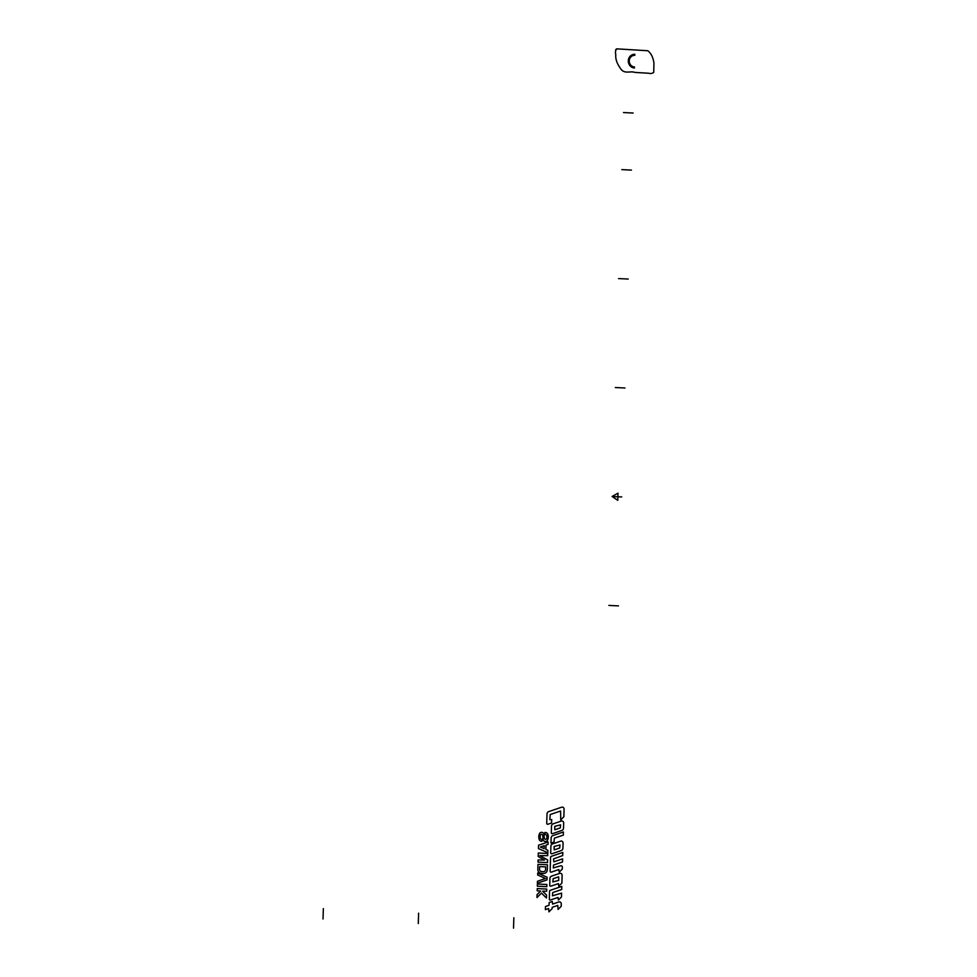 <?xml version="1.0" encoding="UTF-8"?>
<svg xmlns="http://www.w3.org/2000/svg" width="977" height="977" viewBox="0 0 977 977"><rect width="100%" height="100%" fill="white"/><g stroke="black" fill="none" stroke-linecap="round" stroke-linejoin="round"><path stroke-width="1.47" d="M541.881 841.295L541.942 839.292L541.148 839.158A1.099 1.014 -94.7 0 1 540.305 838.327A5.85 5.41 -94.7 0 1 540.366 835.274A1.319 1.221 -94.7 0 1 542.76 835.579L543.004 839.06A2.565 2.369 -94.7 0 0 545.288 841.466L545.398 841.466A2.565 2.369 -94.7 0 0 547.608 840.049A7.315 6.766 -94.7 0 0 547.779 834.15A2.565 2.369 -94.7 0 0 545.654 832.526L544.848 832.489L545.251 834.517A1.832 1.698 -94.7 0 1 546.876 836.129A5.85 5.41 -94.7 0 1 546.766 838.266A1.356 1.258 -94.7 0 1 544.287 837.997L544.067 834.737A2.565 2.369 -94.7 0 0 541.771 832.343L541.673 832.331A2.565 2.369 -94.7 0 0 539.463 833.747A7.315 6.766 -94.7 0 0 539.243 839.536A2.565 2.369 -94.7 0 0 541.136 841.173L541.881 841.295M538.535 845.227L538.437 848.561L547.804 852.738L547.877 850.356L545.874 849.392L545.996 845.117L548.06 844.336L548.134 841.966L538.535 845.227M540.379 847.022L544.201 848.671L544.25 845.63L540.379 847.022M538.303 853.006L547.792 853.471L547.718 855.657L539.854 855.608L547.596 859.931L547.511 862.593L538.034 862.141L538.107 859.943L544.482 860.041L538.205 856.524L538.303 853.006M537.973 864.327L547.45 864.779L547.303 869.848A3.652 3.383 -94.7 0 1 544.848 873.206A8.414 7.792 -94.7 0 1 540.061 872.974A3.652 3.383 -94.7 0 1 537.826 869.383L537.973 864.327M539.67 866.599L545.63 866.892L545.618 869.493A2.198 2.027 -94.7 0 1 544.03 871.533A6.583 6.094 -94.7 0 1 540.977 871.386A2.198 2.027 -94.7 0 1 539.524 869.2L539.67 866.599M537.411 883.196L537.472 881.254L545.496 878.518L537.655 874.965L537.716 873.023L547.083 877.199L546.998 879.923L537.411 883.196M546.864 884.49L537.387 884.038L537.326 886.224L546.802 886.676L546.864 884.49M537.252 888.594L546.729 889.058L546.668 891.244L542.565 891.171L546.546 895.079L546.461 897.997L541.453 893.088L536.984 897.545L537.069 894.614L540.623 891.073L537.191 890.792L537.252 888.594M547.01 814.012L546.729 823.257A0.977 0.904 -94.7 0 0 547.926 824.234L551.578 822.988L551.687 819.532L549.868 819.691L550.21 814.537L560.603 811.008L560.737 819.874L563.863 816.76L564.083 809.151A1.954 1.807 -94.7 0 0 561.702 807.197L548.671 811.631A2.613 2.418 -94.7 0 0 547.01 814.012M551.48 826.2L551.297 832.685A0.977 0.904 -94.7 0 0 552.481 833.662L561.86 830.474A2.613 2.418 -94.7 0 0 563.521 828.093L563.668 823.013A1.954 1.807 -94.7 0 0 561.299 821.059L553.141 823.831A2.613 2.418 -94.7 0 0 551.48 826.2M554.704 826.383L560.59 824.844L560.309 827.91L554.802 829.778L554.704 826.383M563.314 835.115L563.399 832.001L552.799 835.616A2.613 2.418 -94.7 0 0 551.138 837.985L550.979 843.09L554.032 842.052L554.35 838.168L563.277 835.127M550.881 846.302L550.698 852.787A0.977 0.904 -94.7 0 0 551.883 853.764L561.262 850.564A2.613 2.418 -94.7 0 0 562.923 848.195L563.07 843.102A1.954 1.807 -94.7 0 0 560.7 841.148L552.555 843.933A2.613 2.418 -94.7 0 0 550.881 846.302M554.106 846.485L559.992 844.934L559.711 848.012L554.215 849.88L554.106 846.485M562.801 852.445L551.162 856.402A0.94 0.867 -94.7 0 0 550.564 857.256L550.149 871.203A0.94 0.867 -94.7 0 0 551.284 872.143L558.856 869.554L559.186 872.192L562.3 869.078L562.361 867.124A1.307 1.209 -94.7 0 0 560.774 865.817L553.263 867.918L553.556 865.024L562.52 861.97L562.605 858.856L553.861 861.836L553.532 858.905L562.703 855.559L562.801 852.445M559.748 873.377L551.59 876.149A2.613 2.418 -94.7 0 0 549.929 878.518L549.733 885.223A0.94 0.867 -94.7 0 0 550.869 886.163L558.441 883.587L558.771 886.224L561.885 883.11L562.117 875.331A1.954 1.807 -94.7 0 0 559.748 873.377M558.649 876.833L553.153 878.714L552.848 881.938L558.746 880.399L558.649 876.833M561.787 886.395L550.149 890.352A0.94 0.867 -94.7 0 0 549.55 891.207L549.318 899.084A0.94 0.867 -94.7 0 0 550.466 900.012L558.038 897.436L558.356 900.073L561.482 896.959L561.592 893.137L552.445 895.799L552.738 892.563L561.702 889.51L561.787 886.395M561.201 906.314L558.087 909.428L557.794 905.41L552.298 907.279L552.054 908.744L548.94 911.859L548.634 908.525L545.374 909.636L545.471 906.522L548.94 905.337L549.221 902.504L552.274 901.453L552.603 904.091L558.893 901.954A1.954 1.807 -94.7 0 1 561.274 903.896L561.201 906.314M513.853 917.769L513.536 928.15M418.596 913.19L418.29 923.57M323.35 908.61L323.033 918.991M618.49 605.887L608.879 605.422M621.726 496.939L612.103 496.475L617.989 493.153L617.769 500.346L612.103 496.475M624.962 387.991L615.339 387.527M628.199 279.043L618.575 278.579M631.423 170.096L621.812 169.632M623.497 112.563L633.12 113.027M634.464 67.987A6.863 6.351 -94.7 0 1 628.309 60.843A6.863 6.351 -94.7 0 1 634.867 54.297M634.488 66.961A5.825 5.398 -94.7 0 1 629.261 60.879A5.825 5.398 -94.7 0 1 634.83 55.323M616.634 48.85L615.644 49.79M647.763 50.743L616.768 48.85C615.473 50.389 615.156 52.269 615.779 54.492C615.4 58.669 616.731 62.98 619.809 67.413C623.9 75.058 629.97 70.539 634.806 72.396L648.911 73.263C650.291 73.8 651.891 73.544 653.711 72.481L653.955 63.041C653.051 57.203 650.987 53.1 647.763 50.743"/></g></svg>
